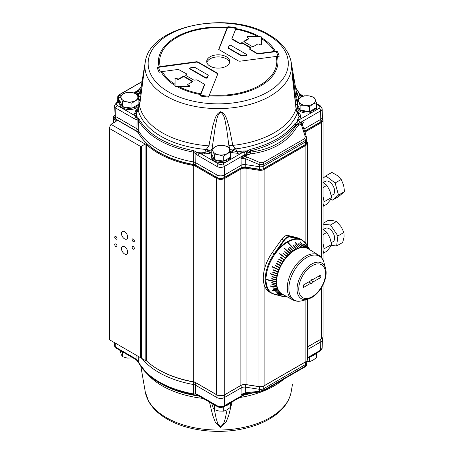 <?xml version="1.0" encoding="UTF-8"?>
<svg xmlns="http://www.w3.org/2000/svg" width="454" height="454" viewBox="0 0 454 454"><rect width="100%" height="100%" fill="white"/><g stroke="black" fill="none" stroke-linecap="round" stroke-linejoin="round"><path stroke-width="0.68" d="M124.561 253.934A4.392 2.537 60 0 1 121.689 250.063A4.392 2.537 60 0 1 122.364 246.539A4.392 2.537 60 0 1 126.757 249.076A4.392 2.537 60 0 1 126.757 254.149A4.392 2.537 60 0 1 124.561 253.934M124.561 238.883A4.392 2.537 60 0 1 121.689 235.013A4.392 2.537 60 0 1 122.364 231.495A4.392 2.537 60 0 1 126.757 234.031A4.392 2.537 60 0 1 126.757 239.105A4.392 2.537 60 0 1 124.561 238.883M115.872 246.624A1.589 0.914 60 0 1 114.834 245.228A1.589 0.914 60 0 1 115.078 243.957A1.589 0.914 60 0 1 116.667 244.871A1.589 0.914 60 0 1 116.667 246.704A1.589 0.914 60 0 1 115.872 246.624M115.872 239.099A1.589 0.914 60 0 1 114.834 237.703A1.589 0.914 60 0 1 115.078 236.432A1.589 0.914 60 0 1 116.667 237.346A1.589 0.914 60 0 1 116.667 239.179A1.589 0.914 60 0 1 115.872 239.099M133.249 249.132A1.589 0.914 60 0 1 132.21 247.736A1.589 0.914 60 0 1 132.454 246.46A1.589 0.914 60 0 1 134.043 247.379A1.589 0.914 60 0 1 134.043 249.212A1.589 0.914 60 0 1 133.249 249.132M133.249 241.607A1.589 0.914 60 0 1 132.21 240.211A1.589 0.914 60 0 1 132.454 238.94A1.589 0.914 60 0 1 134.043 239.854A1.589 0.914 60 0 1 134.043 241.687A1.589 0.914 60 0 1 133.249 241.607M210.077 66.176A11.52 6.651 180 0 1 206.706 61.472A11.52 6.651 180 0 1 218.221 54.82A11.52 6.651 180 0 1 229.741 61.472A11.52 6.651 180 0 1 222.63 67.618A11.52 6.651 180 0 1 210.077 66.176M229.599 62.504A11.52 6.651 0 0 0 218.221 56.892A11.52 6.651 0 0 0 206.842 62.504M330.943 198.841L332.561 200.078L338.622 196.576L344.552 191.571L343.599 185.107L341.192 179.489L337.277 175.528L331.902 172.412L325.841 175.914L323.072 178.252M332.561 200.078L338.491 195.067L344.552 191.571M338.491 195.067L335.131 182.985L325.841 175.914M331.278 195.663L333.043 194.641A7.678 4.432 -120 0 0 333.043 185.777A7.678 4.432 -120 0 0 325.365 181.345L323.361 182.497M335.131 182.985L341.192 179.489M331.193 245.387L336.635 245.96L342.696 242.464L344.058 237.028L343.967 232.437L340.982 226.546L336.533 221.495L332.913 220.616L327.828 220.576L323.072 223.323M336.635 245.96L337.907 235.938L330.478 224.991L323.072 224.208M330.478 224.991L336.533 221.495M331.278 242.686L333.043 241.664A7.678 4.432 -120 0 0 333.043 232.8A7.678 4.432 -120 0 0 325.365 228.368L323.361 229.52M337.907 235.938L343.967 232.437M323.935 201.054L324.349 201.655L323.991 202.058M323.191 206.298L326.88 204.169L329.956 200.407L331.579 197.479L329.956 190.998L326.88 185.363L322.908 182.224M324.349 201.655L331.579 197.479M323.072 187.559L326.88 185.363M323.935 248.077L324.349 248.678L323.991 249.081M323.191 253.321L326.88 251.193L329.956 247.424L331.579 244.502L329.956 238.021L326.88 232.38L322.908 229.247M324.349 248.678L331.579 244.502M323.072 234.582L326.88 232.38M274.199 253.701L272.292 252.555A30.713 17.734 -60 0 0 264.126 270.709A30.713 17.734 120 0 0 264.126 284.499A30.713 17.734 -60 0 0 269.841 292.257L271.81 293.341A30.668 17.706 120 0 1 265.272 279.193A30.668 17.706 120 0 1 273.949 254.144L277.315 250.228L284.176 240.541L283.75 240.223L273.949 254.144M283.863 294.986L279.726 294.884A29.084 16.792 -60 0 1 279.494 294.862L283.835 294.969M283.546 294.811L280.231 294.714A28.108 16.23 -60 0 1 280.01 294.663L283.461 294.76M282.882 294.447L278.852 294.305A28.108 16.23 -60 0 1 278.642 294.226L282.74 294.368M281.821 293.851L281.798 293.891A26.15 15.101 120 0 0 282.592 294.288M281.798 293.891L277.564 293.704A28.108 16.23 -60 0 1 277.371 293.596L281.639 293.738M280.754 293.085L280.703 293.165A26.15 15.101 120 0 0 281.611 293.783M280.703 293.165L276.384 292.921A28.108 16.23 -60 0 1 276.208 292.779L280.583 292.938M279.789 292.155L279.709 292.268A26.15 15.101 120 0 0 280.527 293.023M279.709 292.268L275.317 291.956A28.108 16.23 -60 0 1 275.164 291.791L279.641 291.979M278.835 291.207L272.15 290.622A29.084 16.792 -60 0 1 272.014 290.429L278.801 290.889A25.986 15.005 120 0 0 278.938 291.082L278.835 291.207A26.15 15.101 120 0 0 279.556 292.098M278.075 289.998L273.569 289.516L278.075 289.998A26.15 15.101 120 0 0 278.699 291.014M273.569 289.516A28.108 16.23 -60 0 1 273.45 289.3L278.069 289.663A25.986 15.005 120 0 0 278.183 289.879M277.451 288.648L272.894 288.063L277.451 288.648A26.15 15.101 120 0 0 277.962 289.783M272.894 288.063A28.108 16.23 -60 0 1 272.797 287.819L277.468 288.296A25.986 15.005 120 0 0 277.559 288.534M276.951 287.161L270.062 286.116A29.084 16.792 -60 0 1 269.994 285.855L276.997 286.797A25.986 15.005 120 0 0 277.065 287.059L276.951 287.161A26.15 15.101 120 0 0 277.354 288.404M276.594 285.555L271.974 284.737L276.594 285.555A26.15 15.101 120 0 0 276.883 286.9M271.974 284.737A28.108 16.23 -60 0 1 271.923 284.454L276.662 285.18A25.986 15.005 120 0 0 276.707 285.464M276.373 283.835L271.736 282.887L276.373 283.835A26.15 15.101 120 0 0 276.543 285.271M271.736 282.887A28.108 16.23 -60 0 1 271.713 282.592L276.463 283.461A25.986 15.005 120 0 0 276.486 283.756M276.287 282.025L266.617 279.766A30.225 17.451 -60 0 1 266.617 279.454L276.407 281.645A25.986 15.005 120 0 0 276.407 281.957L276.287 282.025A26.15 15.101 120 0 0 276.344 283.54M276.344 280.129L271.713 278.904L276.344 280.129A26.15 15.101 120 0 0 276.287 281.713M271.713 278.904A28.108 16.23 -60 0 1 271.736 278.58L276.486 279.743A25.986 15.005 120 0 0 276.463 280.073M276.543 278.166L271.923 276.792L276.543 278.166A26.15 15.101 120 0 0 276.373 279.8M271.923 276.792A28.108 16.23 -60 0 1 271.974 276.458L276.707 277.786A25.986 15.005 120 0 0 276.662 278.12M270.164 273.552A28.92 16.696 120 0 0 270.107 273.836L276.883 276.151A26.15 15.101 120 0 0 276.594 277.831M269.994 273.864A29.084 16.792 -60 0 1 270.062 273.518L277.065 275.777A25.986 15.005 120 0 0 276.997 276.117L276.883 276.151M277.354 274.097L272.797 272.417L277.354 274.097A26.15 15.101 120 0 0 276.951 275.805M272.797 272.417A28.108 16.23 -60 0 1 272.894 272.071L277.559 273.728A25.986 15.005 120 0 0 277.468 274.074M277.962 272.02L273.45 270.187L277.962 272.02A26.15 15.101 120 0 0 277.451 273.745M273.45 270.187A28.108 16.23 -60 0 1 273.569 269.835L278.183 271.662A25.986 15.005 120 0 0 278.069 272.014M278.699 269.937L272.014 266.952A29.084 16.792 -60 0 1 272.15 266.606L278.938 269.597A25.986 15.005 120 0 0 278.801 269.943L278.699 269.937A26.15 15.101 120 0 0 278.075 271.668M279.556 267.86L275.164 265.721L279.556 267.86A26.15 15.101 120 0 0 278.835 269.585M275.164 265.721A28.108 16.23 -60 0 1 275.317 265.374L279.806 267.537A25.986 15.005 120 0 0 279.653 267.883M280.527 265.817L276.208 263.519L280.527 265.817A26.15 15.101 120 0 0 279.709 267.514M276.208 263.519A28.108 16.23 -60 0 1 276.384 263.178L280.793 265.511A25.986 15.005 120 0 0 280.617 265.851M277.371 261.362L281.611 263.808L277.371 261.362A28.108 16.23 -60 0 1 277.564 261.027L281.883 263.524A25.986 15.005 120 0 0 281.69 263.853L281.611 263.808A26.15 15.101 120 0 0 280.703 265.476M282.791 261.856L278.642 259.268A28.108 16.23 -60 0 1 278.852 258.945L283.075 261.595A25.986 15.005 120 0 0 282.865 261.918L282.791 261.856A26.15 15.101 120 0 0 281.798 263.473M284.062 259.977L280.01 257.248A28.108 16.23 -60 0 1 280.231 256.941L284.352 259.745A25.986 15.005 120 0 0 284.13 260.051L284.062 259.977A26.15 15.101 120 0 0 282.995 261.538M285.418 258.184L279.494 253.888A29.084 16.792 -60 0 1 279.726 253.593L285.708 257.974A25.986 15.005 120 0 0 285.475 258.269L285.418 258.184A26.15 15.101 120 0 0 284.283 259.671M286.843 256.487L283.001 253.497A28.108 16.23 -60 0 1 283.245 253.224L287.138 256.306A25.986 15.005 120 0 0 286.894 256.584L286.843 256.487A26.15 15.101 120 0 0 285.651 257.889M288.33 254.904L284.596 251.794A28.108 16.23 -60 0 1 284.851 251.544L288.625 254.756A25.986 15.005 120 0 0 288.369 255.012L288.33 254.904A26.15 15.101 120 0 0 287.087 256.215M289.862 253.446L284.437 248.622A29.084 16.792 -60 0 1 284.703 248.389L290.157 253.326A25.986 15.005 120 0 0 289.89 253.559L289.862 253.446A26.15 15.101 120 0 0 288.585 254.649M291.434 252.123L287.938 248.809A28.108 16.23 -60 0 1 288.205 248.599L291.723 252.032A25.986 15.005 120 0 0 291.457 252.242L291.434 252.123A26.15 15.101 120 0 0 290.123 253.213M293.034 250.943L289.652 247.538A28.108 16.23 -60 0 1 289.924 247.356L293.312 250.886A25.986 15.005 120 0 0 293.04 251.073L293.034 250.943A26.15 15.101 120 0 0 291.701 251.913M294.646 249.916L287.859 242.674A30.225 17.451 -60 0 1 288.125 242.515L294.913 249.899A25.986 15.005 120 0 0 294.646 250.052L294.646 249.916A26.15 15.101 120 0 0 293.301 250.761M288.125 242.515L294.913 249.899M296.258 249.053L293.119 245.512A28.108 16.23 -60 0 1 293.386 245.381L296.513 249.064A25.986 15.005 120 0 0 296.246 249.195L296.258 249.053A26.15 15.101 120 0 0 294.913 249.762M297.858 248.361L294.839 244.768A28.108 16.23 -60 0 1 295.106 244.666L298.102 248.406A25.986 15.005 120 0 0 297.835 248.503L297.858 248.361A26.15 15.101 120 0 0 296.524 248.923M299.436 247.839L295.083 242.396A29.084 16.792 -60 0 1 295.344 242.322L299.668 247.918A25.986 15.005 120 0 0 299.402 247.986L299.436 247.839A26.15 15.101 120 0 0 298.125 248.259M300.974 247.492L298.193 243.843A28.108 16.23 -60 0 1 298.448 243.798L301.189 247.606A25.986 15.005 120 0 0 300.934 247.646L300.974 247.492A26.15 15.101 120 0 0 299.697 247.771M302.472 247.334L299.799 243.667A28.108 16.23 -60 0 1 300.043 243.656L302.665 247.475A25.986 15.005 120 0 0 302.421 247.487L302.472 247.334A26.15 15.101 120 0 0 301.229 247.453M303.908 247.351L300.06 241.857A29.084 16.792 -60 0 1 300.293 241.88L304.084 247.526A25.986 15.005 120 0 0 303.851 247.504L303.908 247.351A26.15 15.101 120 0 0 302.716 247.322M300.293 241.88L304.084 247.526M305.213 247.685L305.275 247.549A26.15 15.101 120 0 0 304.14 247.373M305.275 247.549L302.812 243.906A28.108 16.23 -60 0 1 303.034 243.957L305.44 247.731M306.518 248.02L306.564 247.929A26.15 15.101 120 0 0 305.497 247.6M306.626 248.06L304.191 244.314A28.108 16.23 -60 0 1 304.401 244.394L306.728 248.094M307.733 248.537L307.761 248.486A26.15 15.101 120 0 0 306.768 248.015M307.761 248.486L305.48 244.916A28.108 16.23 -60 0 1 305.673 245.024L307.925 248.639M308.686 249.087A26.15 15.101 120 0 0 307.948 248.599M308.834 249.178L306.66 245.699A28.108 16.23 -60 0 1 306.836 245.841L308.97 249.263M309.532 249.604L307.721 246.664A28.108 16.23 -60 0 1 307.88 246.834L309.617 249.655M309.9 249.825L307.636 246.119A29.084 16.792 -60 0 1 307.772 246.312L309.929 249.842M272.292 252.555L281.826 239.105A7.678 4.432 -60 0 1 288.182 235.433L292.637 236.761M292.189 236.648L292.671 236.721M299.958 239.127L297.716 237.873A30.713 17.734 -60 0 1 300.554 239.059L302.478 240.228A30.668 17.706 120 0 0 299.958 239.127L297.041 238.832A30.639 17.689 120 0 0 277.315 250.228M292.319 236.489L297.716 237.873M277.774 294.85L277.757 294.884A30.764 17.763 120 0 0 278.262 294.862M276.844 294.811L284.176 296.53A0.386 0.312 104.4 0 1 283.75 296.723L275.828 294.691M284.703 248.389L284.732 248.503A28.92 16.696 120 0 0 284.516 248.69M272.241 266.646A28.92 16.696 120 0 0 272.116 266.963L272.014 266.952M279.726 253.593L279.789 253.678A28.92 16.696 120 0 0 279.573 253.945M266.736 279.482A30.06 17.354 120 0 0 266.736 279.698L266.617 279.766M285.708 257.974L279.789 253.678M287.138 256.306L283.245 253.224M290.157 253.326L284.732 248.503M288.625 254.756L284.851 251.544M299.668 247.918L295.316 242.47M291.723 252.032L288.205 248.599M277.065 287.059L270.175 286.014M281.883 263.524L277.564 261.027M277.649 261.078A27.938 16.134 120 0 0 277.456 261.413M283.075 261.595L278.926 259.007A27.938 16.134 120 0 0 278.722 259.319M284.352 259.745L280.231 256.941M280.3 257.009A27.938 16.134 120 0 0 280.09 257.299M298.102 248.406L295.083 244.814A27.938 16.134 120 0 0 294.93 244.871M293.312 250.886L289.924 247.356M276.407 281.957L266.736 279.698M296.513 249.064L293.38 245.523A27.938 16.134 120 0 0 293.205 245.608M278.938 291.082L272.252 290.498M276.997 276.117L270.107 273.836M272.99 272.105A27.938 16.134 120 0 0 272.911 272.4M276.469 263.224A27.938 16.134 120 0 0 276.299 263.553M275.317 291.956L279.772 292.132M278.801 269.943L272.116 266.963M273.66 269.875A27.938 16.134 120 0 0 273.558 270.181M275.408 265.414A27.938 16.134 120 0 0 275.26 265.743M305.406 247.719L303.034 243.957M301.189 247.606L298.409 243.951A27.938 16.134 120 0 0 298.289 243.968M302.665 247.475L299.992 243.809A27.938 16.134 120 0 0 299.901 243.815M306.705 141.109L307.279 142.346A5.374 3.104 180 0 1 307.46 143.146A5.374 3.104 180 0 1 305.888 145.342L264.126 169.456A5.374 3.104 180 0 1 258.933 170.256L246.085 168.269A5.374 3.104 0 0 0 240.892 169.07L224.736 178.399A5.76 3.326 180 0 1 216.592 178.399L195.044 165.96A3.07 1.771 0 0 0 193.762 165.517A84.467 48.765 180 0 1 146.392 144.497A1.538 0.885 0 0 0 145.195 144.077L110.986 124.328L115.872 121.502A1.538 0.885 0 0 0 116.32 120.877A1.538 0.885 0 0 0 115.872 120.248L115.061 119.782A5.76 3.326 180 0 1 113.369 117.427A5.76 3.326 180 0 1 114.073 115.838M240.892 169.07L240.892 385.372A5.374 3.104 180 0 1 246.085 384.572L258.933 386.558A5.374 3.104 0 0 0 264.126 385.752L305.888 361.645A5.374 3.104 0 0 0 307.46 359.449L307.46 299.351M323.072 244.002A13.824 7.979 60 0 1 323.072 253.559M323.072 196.979A13.824 7.979 60 0 1 323.072 206.536M120.026 350.403L121.286 354.619L122.552 356.719L127.262 358.064L132.994 357.888M122.552 351.856L122.552 356.719M131.972 357.298L131.972 358.178M306.705 361.702L309.52 361.628L312.971 360.249L316.415 357.644L316.415 353.223M310.786 356.475A9.75 5.63 0 0 0 315.984 353.473M309.52 357.202L309.52 361.628M211.785 403.379L213.051 407.596L214.311 409.701L219.021 411.04L223.731 411.154L227.182 409.78L230.626 407.176L230.626 402.749M224.997 406.001A9.75 5.63 0 0 0 230.195 403.004M214.311 404.837L214.311 409.701M223.731 406.733L223.731 411.154M214.311 154.752L213.051 151.42A8.444 4.875 0 0 0 219.021 154.865L214.311 154.752L214.311 159.655L211.785 154.218L211.785 149.315L215.236 146.71A8.444 4.875 0 0 0 213.051 151.42L211.785 149.315M215.236 146.71L218.686 145.331L223.396 145.445A8.444 4.875 0 0 0 215.236 146.71M223.396 145.445L228.107 146.79L229.366 148.895A8.444 4.875 0 0 0 223.396 145.445M229.366 148.895L230.626 152.232L227.182 153.605A8.444 4.875 0 0 0 229.366 148.895M227.182 153.605L223.731 156.21L219.021 154.865A8.444 4.875 0 0 0 227.182 153.605M230.626 154.218A9.75 5.63 180 0 1 230.961 155.671A9.75 5.63 180 0 1 230.626 157.129L230.626 152.232M223.731 161.113A9.75 5.63 180 0 1 214.316 159.655L223.731 161.113A9.75 5.63 180 0 0 230.626 157.129L223.731 161.113L223.731 156.21M214.311 159.655L214.311 159.655A9.75 5.63 180 0 1 211.456 155.671A9.75 5.63 180 0 1 211.785 154.218M230.961 155.671L230.961 156.925A9.75 5.63 180 0 1 228.901 160.387A9.75 5.63 0 0 1 227.204 161.369A9.75 5.63 180 0 1 214.311 160.909A9.75 5.63 180 0 1 211.456 156.925L211.456 155.671M300.1 105.226L298.84 101.889A8.444 4.875 0 0 0 304.81 105.339L300.1 105.226L300.1 110.123L297.574 104.687L297.574 99.784L301.025 97.179A8.444 4.875 0 0 0 298.84 101.889L297.574 99.784M301.025 97.179L304.469 95.805L309.18 95.913A8.444 4.875 0 0 0 301.025 97.179M309.18 95.913L313.89 97.258L315.155 99.364A8.444 4.875 0 0 0 309.18 95.913M315.155 99.364L316.415 102.7L312.971 104.074A8.444 4.875 0 0 0 315.155 99.364M312.971 104.074L309.52 106.679L304.81 105.339A8.444 4.875 0 0 0 312.971 104.074M316.415 104.687A9.75 5.63 180 0 1 316.75 106.145A9.75 5.63 180 0 1 316.415 107.598L316.415 102.7M309.52 111.582A9.75 5.63 180 0 1 300.1 110.123L309.52 111.582A9.75 5.63 180 0 0 316.415 107.604L309.52 111.582L309.52 106.679M300.1 110.123L300.1 110.123A9.75 5.63 180 0 1 297.245 106.145A9.75 5.63 180 0 1 297.574 104.687M316.75 106.145L316.75 107.399A9.75 5.63 180 0 1 314.69 110.861A9.75 5.63 0 0 1 312.988 111.837A9.75 5.63 180 0 1 300.1 111.378A9.75 5.63 180 0 1 297.245 107.399L297.245 106.145M122.552 101.775L121.286 98.439A8.444 4.875 0 0 0 127.262 101.889L122.552 101.775L122.552 106.679L120.026 101.242L120.026 96.339L123.477 93.728A8.444 4.875 0 0 0 121.286 98.439L120.026 96.339M123.477 93.728L126.921 92.355L131.632 92.468A8.444 4.875 0 0 0 123.477 93.728M131.632 92.468L136.342 93.813L137.607 95.913A8.444 4.875 0 0 0 131.632 92.468M137.607 95.913L138.867 99.25L135.417 100.629A8.444 4.875 0 0 0 137.607 95.913M135.417 100.629L131.972 103.234L127.262 101.889A8.444 4.875 0 0 0 135.417 100.629M138.867 104.153A9.75 5.63 180 0 1 131.972 108.131L138.867 104.153L138.867 99.25M131.966 108.131A9.75 5.63 180 0 1 122.552 106.679L131.966 108.131A9.75 5.63 0 0 0 131.972 108.131L131.972 103.234M138.867 101.242A9.75 5.63 180 0 1 139.196 102.695A9.75 5.63 180 0 1 138.867 104.148M122.552 106.673A9.75 5.63 180 0 1 119.697 102.695A9.75 5.63 180 0 1 120.026 101.242M139.196 102.695L139.196 103.949A9.75 5.63 180 0 1 133.181 109.153A9.75 5.63 180 0 1 122.552 107.933A9.75 5.63 180 0 1 119.697 103.949L119.697 102.695M245.818 394.078L247.152 393.771L245.864 394.055A2.151 1.493 -107.7 0 0 246.051 394.015L244.649 394.657A2.151 1.243 -120 0 0 245.092 393.794L245.478 393.578M244.496 393.771A1.538 0.885 -120 0 0 244.354 394.22L245.092 393.794A1.538 0.885 -120 0 1 245.115 393.641M244.076 393.868L241.057 394.43L243.429 394.679A1.538 1.078 73.3 0 1 244.042 393.879M244.649 394.657L223.833 406.676A2.151 1.243 -120 0 0 224.276 405.734L244.354 394.22M246.13 393.987L246.051 394.015A2.151 1.493 -107.7 0 0 246.732 393.414M306.683 361.055L306.734 362.667A4.608 2.662 180 0 1 306.734 362.763A4.608 2.662 180 0 1 305.389 364.596L263.808 388.601A4.608 2.662 180 0 1 259.359 389.288L245.659 387.171A4.608 2.662 0 0 0 241.21 387.858L224.463 397.522A5.374 3.104 180 0 1 216.864 397.522L195.697 385.304A5.374 3.104 0 0 0 193.483 384.532A83.848 48.413 180 0 1 142.119 358.603M306.518 364.057L305.349 366.168A1.691 0.976 60 0 1 305.003 366.906L305.003 366.906C305.968 366.378 306.524 365.606 306.677 364.596L306.734 362.763M263.746 385.951A0.766 0.443 60 0 1 263.751 386.042L305.332 362.042L305.349 366.168L263.774 390.173L259.376 391.274A1.691 0.647 83.8 0 0 259.994 391.978L263.422 390.911A1.691 0.976 60 0 1 263.422 390.911A1.691 0.976 60 0 1 263.416 390.917M259.387 386.615L259.376 391.274L245.705 392.755A1.691 0.647 83.8 0 0 246.323 393.459L259.994 391.978M245.682 384.515L245.705 392.755L241.057 394.43L241.148 385.298A4.688 2.707 180 0 1 245.676 384.6L259.382 386.717A4.529 2.61 0 0 0 263.751 386.042L263.774 390.173A1.691 0.976 60 0 1 263.428 390.911L305.003 366.906M223.833 406.676C221.722 407.726 219.611 407.726 217.5 406.676L197.615 395.292M198.5 395.706A2.151 1.243 -60 0 1 198.058 394.77L195.895 393.981A2.151 1.64 -84.4 0 0 197.019 395.162L197.002 395.179M138.998 363.194L147.187 373.767L159.592 382.921L175.431 390.077L193.762 394.81L196.758 395.133A2.151 1.612 -89.3 0 1 195.702 394.004L193.574 393.964C166.056 388.567 147.663 377.949 138.396 362.11L136.966 359.954L134.787 358.24L115.793 347.27A2.151 1.243 120 0 0 116.235 348.212L114.294 345.244L114.209 342.486M159.592 382.921L159.592 382.921C149.826 377.263 142.817 370.526 138.555 362.712L138.555 362.712A2.151 1.68 -28.1 0 1 138.396 362.11L138.22 356.35M195.759 382.677A0.766 0.443 120 0 0 195.753 382.745L195.702 394.004M136.938 360.521A2.151 0.647 -43.7 0 1 136.932 360.516L135.23 359.182A2.151 1.243 -60 0 1 134.787 358.24M137.114 360.72A2.151 0.636 -40.2 0 1 137.108 360.714L136.932 360.516A2.151 0.647 -43.7 0 1 136.966 359.954L136.864 355.567M138.555 362.712L137.108 360.714A2.151 0.636 -40.2 0 1 137.159 360.204M251.334 392.914L247.152 393.771A2.151 1.419 -97.5 0 0 247.685 393.312M227.113 409.82L225.105 419.138L223.578 423.661L220.548 426.976L217.733 423.48L216.28 418.985L214.379 409.724M292.512 384.146L291.167 391.921A73.304 42.324 180 0 1 242.873 427.577A73.304 42.324 180 0 1 166.385 417.646A73.304 42.324 180 0 1 145.28 391.921L140.939 366.826M209.476 402.04L212.727 415.444L215.258 422.044L220.513 427.447L226.086 422.072L228.714 415.41L232.142 401.875M322.368 338.145L322.414 339.632A5.374 3.104 180 0 1 322.414 339.745A5.374 3.104 180 0 1 320.842 341.879L307.46 349.608M321.387 287.802L321.387 338.905A5.76 3.326 0 0 0 323.072 336.55L323.072 284.749M321.387 338.905L307.46 346.941M240.892 385.372L224.736 394.702L224.736 178.399M193.762 165.517L193.762 381.82A3.07 1.771 180 0 1 195.044 382.262L216.592 394.702A5.76 3.326 0 0 0 224.736 394.702M193.762 381.82A84.467 48.765 180 0 1 146.392 360.799L146.392 144.497M110.986 124.328L109.448 127.722L109.902 128.715L140.4 146.324L141.483 146.216L145.081 144.139L145.195 360.38A1.538 0.885 180 0 1 146.392 360.799M160.29 66.562L196.61 61.721L196.565 62.124L157.254 67.493A290.787 274.806 -40.3 0 1 159.127 66.84L160.29 66.562A58.6 33.834 180 0 1 227.04 28.029L227.352 27.45A290.787 107.609 -99.7 0 1 227.931 26.69L218.777 49.565M217.636 74.291L209.09 95.686A290.787 7.23 113.7 0 1 208.511 97.088L217.636 74.291L217.25 73.514L197.91 62.346L197.955 61.943L196.61 61.721M197.955 61.943L217.404 73.173L217.25 73.514M217.789 73.951L217.404 73.173M257.31 53.805L249.796 49.469L249.995 49.157L258.048 53.93L277.275 51.495A61.733 35.645 0 0 1 279.187 56.285A290.787 159.973 165.3 0 0 277.315 56.296L239.837 61.222L238.492 61.001L218.68 49.429L227.04 28.029M189.341 86.391L187.78 85.216L187.979 84.904L189.414 85.732L189.562 86.294L188.904 86.447L176.895 86.515A59.792 34.521 0 0 0 200.52 94.546A290.787 107.609 -99.7 0 0 200.22 95.981L204.612 84.779L204.448 84.251L204.612 84.779M197.91 62.346L196.565 62.124M186.69 74.127L186.645 74.751L185.765 75.426M208.131 75.279L207.313 78.02L205.98 78.241L189.715 68.855L189.732 68.179M249.796 49.469L249.757 48.85M250.676 48.113L242.436 43.187L239.553 43.556L232.039 39.22L231.829 38.794L236.222 27.796A290.787 7.23 113.7 0 1 235.921 28.596L231.829 38.794M246.726 54.718L246.34 55.49L241.5 55.916L228.39 48.345L228.18 47.92L229.168 45.474M232.039 39.22L231.983 38.454M232.193 38.879L239.553 43.13L239.553 43.556M240.677 43.556L240.677 43.13L239.553 43.13M240.677 43.13L241.318 42.761L241.318 43.187M242.436 43.187L242.436 42.761L241.318 42.761M242.436 42.761L250.636 47.488L250.438 47.806M249.995 49.157L249.802 48.686L250.829 47.965L250.636 47.488M258.048 53.93L258.093 53.527L257.35 53.407M258.093 53.527L275.334 51.353A290.787 274.806 -40.3 0 1 277.275 51.495M261.339 36.893L261.345 36.865A300.735 59.383 106.6 0 1 261.436 37.71L261.339 44.668L261.339 36.893L247.878 36.893L247.084 37.245M248.684 38.363L248.667 38.942L244.212 41.513L244.014 41.2L243.838 41.632L252.311 46.58L253.332 46.58L257.787 44.01L258.808 44.01L260.244 44.844L261.476 44.549M244.014 41.2L248.469 38.63L248.667 38.942M247.878 36.893L247.538 36.502L246.828 37.052L248.644 38.198L248.469 38.63M247.538 36.502L259.552 36.621A300.735 290.123 0 0 1 261.345 36.865M186.004 75.12L185.805 74.808L185.805 75.455L194.006 80.188L196.888 79.819L204.448 84.251M200.52 94.546L204.459 84.489M185.805 74.808L186.446 74.433L186.645 74.751M192.445 81.731L184.131 76.794L183.11 76.794L178.655 79.365L177.639 79.365L176.339 78.61L175.108 78.905L175.108 86.663A300.735 59.383 -106.6 0 1 175.011 85.431L174.966 84.296A58.6 33.834 180 0 1 162.288 71.556L178.354 69.417L186.446 73.786L186.446 74.433M174.966 84.296L175.108 78.905M176.339 78.61L176.197 78.105L174.966 78.4M176.197 78.105L177.639 78.934L177.639 79.365M178.655 79.365L178.655 78.934L177.639 78.934M178.655 78.934L183.11 76.363L183.11 76.794M184.131 76.794L184.131 76.363L183.11 76.363M184.131 76.363L192.428 81.153L192.229 81.47M187.979 84.904L187.979 84.313L192.428 81.743L192.428 81.153M189.715 68.855L189.817 68.032L190.379 67.816L194.902 67.43L207.898 74.938L208.261 75.653M207.313 78.02L207.234 77.549L205.9 77.77L205.98 78.241M207.234 77.549L208.108 75.364M189.993 68.582L205.9 77.77M242.237 56.035L242.283 55.638L241.539 55.513L241.5 55.916M242.283 55.638L246.068 55.133L246.34 55.49M228.39 48.345L228.334 47.579L228.18 47.92M228.544 48.011L241.539 55.513M229.128 45.553L230.541 45.179L246.448 54.361L246.068 55.133M229.208 45.394L228.334 47.579M187.78 85.216L187.757 84.637M162.288 71.556L161.108 71.789A290.787 159.973 165.3 0 0 159.167 72.282A61.733 35.645 0 0 1 157.254 67.493M176.895 86.515A300.735 171.357 180 0 0 175.096 86.663M244.138 156.619A1.538 0.658 49 0 1 243.429 155.467L241.057 158.537L245.069 156.346A1.538 0.885 60 0 1 244.354 154.848L224.276 166.522A2.151 1.243 60 0 0 222.755 163.934A2.957 1.708 180 0 1 218.573 163.934L200.617 153.571A84.807 48.964 0 0 0 204.323 153.974A2.304 0.306 95.5 0 0 204.589 152.493A83.178 48.022 180 0 1 200.957 152.096L196.758 152.311L193.762 150.649C166.448 145.291 148.197 134.753 138.998 119.033L137.278 117.972L136.858 115.089A83.178 48.022 180 0 1 136.172 112.989L137.148 110.532L137.607 109.902L138.203 110.277L138.498 109.675L139.582 105.822L144.031 71.953L143.941 69.802M296.587 127.432A1.538 1.027 30.9 0 1 295.543 126.155C286.508 140.695 271.52 149.349 250.585 152.113A1.538 0.602 -96.8 0 0 250.807 153.861C272.122 151 287.382 142.187 296.587 127.432L298.715 125.378A1.538 0.885 60 0 1 298 123.823L295.543 126.155L295.514 124.975L298 123.721A2.151 1.481 72.9 0 0 297.523 121.666L298.664 120.56A2.151 1.243 60 0 1 299.833 122.818L298.443 123.567A1.538 0.885 60 0 0 299.152 125.122L300.542 124.322A1.538 0.885 60 0 1 299.833 122.818L300.565 122.393A1.538 0.885 60 0 0 301.28 123.897L303.947 122.228L301.501 121.939A1.538 1.067 -106.1 0 0 301.785 123.34M230.626 152.465L237.709 153.327A84.807 48.964 0 0 0 242.374 152.606L245.864 151.494A2.151 0.942 49.6 0 1 246.919 153.208L250.563 150.927L250.585 152.113L246.919 153.31A1.538 0.885 -120 0 0 247.634 154.871L250.807 153.861M245.818 150.989A2.304 0.55 89.6 0 0 245.864 151.494L247.152 150.949L243.804 150.989A2.304 0.505 90.6 0 0 243.929 152.164A2.151 1.243 60 0 1 245.092 154.422L246.482 153.566A1.538 0.885 -120 0 0 247.197 155.12L247.634 154.871M316.415 104.307L319.134 105.878A2.957 1.708 180 0 1 319.134 108.29A2.151 1.243 60 0 1 320.655 110.878L300.565 122.393M250.313 149.394A2.151 0.681 76.1 0 1 250.563 150.927C271.378 145.581 286.361 136.932 295.514 124.975A2.151 1.623 36.4 0 0 294.935 123.636C285.85 135.502 270.976 144.094 250.313 149.394L247.152 150.949A2.151 0.67 51.7 0 1 247.952 152.3M297.955 118.8L297.495 119.992A2.304 1.657 -165.6 0 0 298.664 120.56L299.515 119.618A84.807 48.964 0 0 0 300.758 116.922A2.304 1.833 22.2 0 1 299.175 116.156A83.178 48.022 180 0 1 297.955 118.8A2.304 1.805 -152.8 0 0 299.515 119.618L312.988 111.837M303.845 129.135A4.608 2.662 180 0 1 304.101 128.976L320.842 119.311A5.374 3.104 0 0 0 322.414 117.172A5.374 3.104 0 0 0 322.414 117.058L322.147 108.739L320.206 105.771L316.415 103.58M138.742 107.933A11.577 6.685 180 0 1 138.13 108.37L135.769 110.47L134.566 113.699A84.807 48.964 0 0 0 135.264 115.838L117.308 105.47A2.957 1.708 180 0 1 117.308 103.052A2.151 1.243 60 0 0 116.235 102.95L114.294 105.918L114.028 114.238A5.374 3.104 0 0 0 114.028 114.351A5.374 3.104 0 0 0 115.6 116.491L136.768 128.709A5.374 3.104 180 0 1 138.101 129.986A83.848 48.413 0 0 0 193.483 161.959A5.374 3.104 180 0 1 195.697 162.731L216.864 174.955A5.374 3.104 0 0 0 224.463 174.955L241.21 165.284A4.608 2.662 180 0 1 245.659 164.598L259.359 166.72L259.376 164.66L260.221 162.697L246.55 156.84L245.705 158.804L259.376 164.66L263.774 164.416A1.691 0.976 -120 0 0 262.991 162.702L260.221 162.697M306.495 137.222A1.691 0.97 161.9 0 0 306.49 137.21L306.677 138.243L305.349 140.411L263.774 164.416L263.808 166.028L305.389 142.028L305.332 144.52A4.529 2.61 180 0 0 306.654 142.715L305.173 144.854A0.766 0.443 -120 0 0 305.332 144.52L263.751 168.519L263.808 166.028A4.608 2.662 0 0 1 259.359 166.72L259.382 169.194L245.676 167.078A4.688 2.707 0 0 0 241.148 167.776L241.057 158.537L245.705 158.804L245.762 167.39L259.461 169.512L263.592 168.854A0.766 0.443 60 0 0 263.751 168.519A4.529 2.61 180 0 1 259.382 169.194L259.461 169.512M302.733 125.883A1.691 0.97 161.9 0 0 302.704 125.645L306.49 137.21A1.691 0.97 161.9 0 0 305.292 136.671L304.566 138.697L262.991 162.702M302.636 125.503L302.704 125.645A1.691 0.97 161.9 0 0 301.507 125.111L305.292 136.671M302.557 124.844L302.841 123.409L303.947 122.228L304.078 129.844M304.566 138.697A1.691 0.976 -120 0 1 305.349 140.411L305.389 142.028A4.608 2.662 0 0 0 306.734 140.195A4.608 2.662 0 0 0 306.734 140.093L306.677 138.243M118.625 95.556L117.745 96.628L118.636 97.57A1.538 1.129 -81.5 0 1 119.351 95.584L119.34 94.818L142 81.737M119.34 94.818A1.538 0.885 60 0 0 118.942 94.88L117.745 96.628L117.688 98.433A3.07 1.771 0 0 0 117.688 98.495A3.07 1.771 0 0 0 118.59 99.715L120.026 100.55M140.388 92.02L139.457 93.183L137.273 94.086A83.178 48.022 180 0 1 138.493 91.447L139.639 88.882L141.154 87.049M138.493 91.447A2.304 1.805 27.2 0 1 136.926 91.731A84.807 48.964 0 0 0 136.001 93.677M136.739 94.347A2.304 1.833 -157.8 0 0 137.273 94.086L138.43 96.1A2.304 1.725 142.8 0 1 137.982 96.781M138.952 90.454A2.304 2.015 20.9 0 1 137.778 90.879L134.48 93.144M139.344 89.506A2.304 2.003 23.8 0 1 138.93 89.739L137.778 90.879A2.151 1.243 60 0 0 137.051 90.931L138.601 89.847A2.151 0.925 50.1 0 1 138.93 89.739L139.639 88.882A2.151 0.931 41.4 0 0 139.452 89.007L141.183 86.879A2.151 1.612 36.1 0 0 141.177 86.89M138.867 99.749A2.304 1.493 126.9 0 0 140.451 97.23L138.43 96.1A5.374 4.307 67.3 0 1 139.202 93.206A80.925 46.722 0 0 1 140.712 89.858M138.13 108.37A2.304 1.407 -123.2 0 0 138.464 108.506M135.769 110.47A2.304 1.668 -137.9 0 0 137.352 110.254M134.566 113.699A2.304 1.856 163.9 0 0 136.172 112.989L138.203 110.277A80.925 46.722 0 0 0 206.11 149.485L204.589 152.493L208.942 151.103A2.304 0.868 73.2 0 0 209.913 153.276L211.785 152.669M114.294 105.918A5.107 2.951 0 0 0 115.793 108.058L134.787 119.027A2.151 1.243 -60 0 1 135.933 116.712L135.264 115.838A2.304 1.839 159.8 0 0 136.858 115.089M134.787 119.027L136.966 119.805A2.151 1.612 -85.3 0 1 137.136 117.875L135.933 116.712A2.304 1.629 175.1 0 0 137.114 116.235M137.159 119.777L138.396 120.333C147.663 136.177 166.056 146.795 193.574 152.192L198.058 155.552L217.052 166.522A5.107 2.951 0 0 0 224.276 166.522L224.407 177.446A0.766 0.443 60 0 1 224.248 177.781L240.989 168.111A0.766 0.443 60 0 0 241.148 167.776L224.407 177.446A5.295 3.059 180 0 1 216.921 177.446L195.753 165.222A5.454 3.15 0 0 0 193.506 164.439A83.769 48.362 180 0 1 138.181 132.5A5.454 3.15 0 0 0 136.824 131.2L137.159 119.777A2.151 1.691 -86.8 0 1 137.278 117.972L137.136 117.875A2.304 1.583 175.6 0 0 137.267 117.79M200.957 152.096A2.304 0.392 -83 0 1 200.617 153.571L199.198 153.236A2.304 0.335 -95.9 0 0 199.17 152.062M197.002 152.283A2.304 0.363 -97.4 0 1 197.019 152.448L199.198 153.236A2.151 1.243 -60 0 0 198.058 155.552M210.713 153.032A2.304 0.908 72.4 0 1 209.657 150.643L208.942 151.103A5.374 0.55 29 0 0 206.11 149.485L206.604 148.997L209.657 150.643L212.024 149.088L215.434 125.633C216.654 121.11 216.802 114.697 220.695 112.217C225.088 115.146 225.139 122.642 226.523 127.903L228.878 145.445L229.673 148.742A13.881 8.013 0 0 0 229.196 148.543M195.702 153.577A2.151 0.55 -43.3 0 1 196.758 152.311L197.019 152.448A2.151 0.675 -42.7 0 0 195.895 153.827L195.753 165.222A0.766 0.443 120 0 0 195.912 165.557L217.08 177.781C219.469 178.933 221.858 178.933 224.248 177.781M229.588 149.394A2.304 1.146 114 0 0 229.673 148.742L232.147 150.206L235.172 148.441L232.806 145.376L229.259 127.563C227.21 122.234 227.119 114.624 220.689 111.695C214.992 114.243 214.748 120.753 212.937 125.355L208.902 145.836A5.374 2.508 7.9 0 0 212.773 145.757M232.051 152.85A2.304 0.755 104.2 0 0 232.896 150.637L232.147 150.206A2.304 0.794 105.1 0 1 231.228 152.635M237.709 153.327A2.304 0.431 82.2 0 1 237.334 151.857L232.896 150.637A5.374 0.403 -31.5 0 1 235.683 148.906L235.172 148.441M228.901 160.387L242.374 152.606A2.304 0.533 80.3 0 1 241.914 151.154A83.178 48.022 180 0 1 237.334 151.857L235.683 148.906A80.925 46.722 0 0 0 297.245 113.369L299.175 116.156L298.096 113.171M243.804 150.989L241.914 151.154M300.758 116.922L299.929 113.659A2.304 1.725 -37.2 0 1 298.159 113.245M297.495 119.992L296.803 122.285L297.523 121.666A2.304 1.651 -163.4 0 1 297.103 121.377M299.929 113.659L297.818 111.474A2.304 1.493 -53.1 0 1 297.222 111.633M297.574 102.417A2.304 1.407 56.8 0 1 296.587 100.266A13.881 8.013 0 0 0 295.253 101.293M297.574 99.818L296.587 100.266L295.855 97.786L292.83 74.95L292.03 71.749L292.087 73.633M300.588 97.44A2.304 1.856 -16.1 0 1 300.276 97.252L300.264 97.65M301.638 96.844A84.807 48.964 0 0 0 301.178 95.51A2.304 1.839 -20.2 0 1 299.589 95.153A83.178 48.022 180 0 1 300.276 97.252L297.949 96.259L296.859 95.056A5.374 3.592 170.3 0 1 296.871 95.124L296.871 95.124A5.374 3.592 170.3 0 1 295.855 97.786M302.676 96.373L300.514 94.744A2.304 2.071 -7.9 0 1 299.328 94.233L299.589 95.153M303.448 96.095L301.212 94.801A2.151 1.243 -60 0 0 300.514 94.744L299.305 93.393A2.304 2.1 -7.8 0 1 299.175 93.291L299.328 94.233M301.212 94.801L299.509 93.462A2.151 0.647 -43.7 0 1 299.509 93.467L299.509 93.462A2.151 0.647 -43.7 0 0 299.305 93.393L299.175 93.291M295.605 87.713L299.163 93.189A2.151 0.636 -40.2 0 1 299.334 93.269A2.151 0.636 -40.2 0 1 299.339 93.274L295.56 87.474M294.935 123.636L296.803 122.285A2.151 1.68 72.7 0 1 297.069 123.942M296.859 95.056L293.346 75.171L292.268 75.92L296.053 108.858L297.245 113.369L298.011 113.046M228.878 145.445A5.374 2.542 171.5 0 0 232.806 145.376A79.189 45.718 180 0 0 296.053 108.858A5.374 2.486 -7.5 0 0 296.15 108.2L296.15 108.2A5.374 2.486 -7.5 0 0 296.15 108.177M291.167 62.056C288.943 51.12 281.628 42.052 269.211 34.867C229.401 9.965 149.531 25.407 145.28 62.056A73.304 42.324 0 0 0 166.385 96.191A73.304 42.324 0 0 0 249.609 104.511A73.304 42.324 0 0 0 291.167 62.056L296.876 95.141M298.834 98.7A5.374 4.137 -66.6 0 0 298.238 96.293A80.925 46.722 0 0 0 296.093 90.567M140.666 97.4A13.881 8.013 0 0 0 140.451 97.23L140.819 96.288M143.969 69.638L140.314 92.344A5.374 3.626 9.1 0 0 140.314 92.344L140.314 92.344A5.374 3.626 9.1 0 0 141.041 94.682M141.841 88.814L144.327 69.297M139.554 105.283A5.374 2.52 8.1 0 0 139.548 105.311A5.374 2.52 8.1 0 0 139.582 105.822A79.189 45.718 180 0 0 208.902 145.836L206.604 148.997M322.368 118.659A5.76 3.326 180 0 1 323.072 120.248A5.76 3.326 180 0 1 321.387 122.603L305.23 131.927A5.374 3.104 0 0 0 304.844 132.176M117.382 102.286A3.842 2.219 180 0 1 117.194 101.6A3.842 2.219 180 0 1 117.751 100.448M145.081 360.311L109.448 339.74L109.902 340.001L109.902 128.715M311.45 279.931A2.304 1.328 -60 0 1 311.194 280.521L313.368 281.775A2.304 1.328 -60 0 1 311.001 283.217A2.304 1.328 -60 0 1 310.939 283.177L308.765 281.923L303.533 284.942L310.939 280.668A2.304 1.328 -60 0 1 313.305 279.227A2.304 1.328 -60 0 1 313.368 279.267L313.237 279.193M313.368 279.267L320.774 274.993A12.286 7.094 -60 0 1 320.774 277.502L313.368 281.775M311.194 280.521L318.6 276.248L320.774 277.502M310.939 283.177L303.533 287.45A12.286 7.094 -60 0 1 303.533 284.942M318.646 255.125L308.266 248.832A26.105 15.073 120 0 0 288.091 255.619A26.105 15.073 120 0 0 276.588 282.008A26.105 15.073 120 0 0 282.161 294.05L292.802 299.895C295.616 301.36 298.698 301.649 302.046 300.764A25.293 14.602 -60 0 1 288.886 288.443A25.293 14.602 -60 0 1 304.39 259.024A25.293 14.602 -60 0 1 324.02 262.701C323.117 259.353 321.324 256.828 318.646 255.125A25.85 14.925 120 0 0 298.675 261.85A25.85 14.925 120 0 0 287.286 287.972A25.85 14.925 120 0 0 292.802 299.895M283.898 295.004L277.598 294.85A30.486 17.598 -60 0 1 266.004 279.471A30.486 17.598 -60 0 1 288.432 241.653A30.486 17.598 -60 0 1 306.677 244.485L302.478 240.228M288.182 235.433L290.072 236.574A7.633 4.404 120 0 0 283.75 240.223L281.826 239.105M299.623 239.025L290.072 236.574A0.386 0.312 -75.6 0 1 290.18 237.073L297.041 238.832M286.315 296.331A7.247 4.182 -60 0 1 284.176 296.53M284.176 240.541A7.247 4.182 -60 0 1 290.18 237.073M305.888 145.342L305.888 243.327M264.126 270.709L264.126 169.456M264.126 385.752L264.126 284.499M305.888 299.759L305.888 361.645M307.46 347.015L320.785 339.325L320.655 350.096A5.107 2.951 180 0 0 322.147 348.065L320.206 351.033A2.151 1.243 -120 0 0 320.655 350.096L307.46 357.712M217.5 406.676A2.151 1.243 -60 0 1 217.052 405.734A5.107 2.951 180 0 0 224.276 405.734L224.407 394.969L241.148 385.298A0.766 0.443 60 0 0 241.148 385.236M199.192 396.109A80.925 46.722 180 0 1 160.994 383.732L159.604 382.926M216.927 394.884A0.766 0.443 120 0 0 216.921 394.969L217.052 405.734L198.058 394.77M115.702 343.349L115.793 347.27A5.107 2.951 180 0 1 114.294 345.244M193.762 394.81A2.151 0.516 -79.9 0 1 193.574 393.964L193.506 381.962A5.454 3.15 180 0 1 195.753 382.745L216.921 394.969A5.295 3.059 0 0 0 224.407 394.969A0.766 0.443 60 0 0 224.401 394.884M253.871 392.642A80.925 46.722 180 0 1 244.121 394.963M239.616 397.562A79.189 45.718 0 0 0 283.881 379.101M147.408 374.011A79.189 45.718 0 0 0 162.226 385.872A79.189 45.718 0 0 0 203.227 398.436M305.905 361.634A4.529 2.61 0 0 1 305.332 362.042A0.766 0.443 -120 0 0 305.326 361.969M321.409 338.888A5.295 3.059 0 0 1 320.785 339.325A0.766 0.443 -120 0 0 320.779 339.251M193.518 381.774L193.506 381.962A83.769 48.362 0 0 1 154.837 367.377M319.134 108.29L314.69 110.861M297.818 111.474A11.577 6.685 180 0 1 296.746 110.504M295.815 105.657A11.577 6.685 180 0 1 297.574 103.512M204.323 153.974L209.913 153.276M227.204 161.369L222.755 163.934M117.308 103.052L119.896 101.565M138.867 100.062A11.577 6.685 180 0 1 140.11 101.35M276.151 56.381A58.6 33.834 180 0 1 209.402 94.92M208.834 96.293A60.501 34.93 180 0 1 200.458 95.175M200.22 95.981A61.733 35.645 0 0 0 208.511 97.088M160.353 71.976A60.501 34.93 180 0 1 158.452 67.203M276.055 51.529A60.501 34.93 180 0 1 277.967 56.29M227.607 27.28A60.501 34.93 180 0 1 235.989 28.398M236.222 27.796A61.733 35.645 0 0 0 227.931 26.69M218.811 49.282L218.652 48.992M261.476 38.647A58.6 33.834 180 0 1 274.154 51.387M235.694 29.181A58.6 33.834 180 0 1 257.753 36.502M200.753 93.768A58.6 33.834 180 0 1 178.689 86.447M189.414 85.732L189.08 85.965M227.352 27.45A59.792 34.521 0 0 0 159.127 66.84M275.334 51.353A59.792 34.521 0 0 0 261.436 37.71M161.108 71.789A59.792 34.521 0 0 0 175.011 85.431M259.552 36.621A59.792 34.521 0 0 0 235.921 28.596M168.661 91.997A70.086 40.463 180 0 1 168.661 34.776A70.086 40.463 180 0 1 267.781 34.776A70.086 40.463 180 0 1 267.781 91.997A70.086 40.463 180 0 1 168.661 91.997M209.09 95.686A59.792 34.521 0 0 0 277.315 56.296M246.55 156.84L245.069 156.346L245.807 155.921A1.538 0.885 60 0 1 245.092 154.422L244.354 154.848M298.715 125.378L299.152 125.122M245.807 155.921L247.197 155.12M300.542 124.322L301.28 123.897L301.507 125.111M322.147 108.739A5.107 2.951 0 0 1 320.655 110.878L320.785 121.803L304.521 131.189M120.656 95.783L119.351 95.584M118.63 101.565L118.636 97.57L120.026 97.78M138.215 97.377A2.304 1.703 141.1 0 0 138.862 96.35A5.374 4.409 60.3 0 1 139.457 93.183M136.194 110.01A2.304 1.646 -136.3 0 0 137.585 109.93M115.815 119.317L114.107 116.877A5.295 3.059 180 0 0 115.657 118.982A0.766 0.443 120 0 0 115.815 119.317L136.983 131.535A0.766 0.443 120 0 1 136.824 131.2L115.657 118.982L115.793 108.058A2.151 1.243 -60 0 1 117.308 105.47M218.573 163.934A2.151 1.243 120 0 0 217.052 166.522L216.921 177.446A0.766 0.443 120 0 0 217.08 177.781M299.561 113.182A2.304 1.703 -38.9 0 1 297.949 112.933M319.134 105.878A2.151 1.243 -60 0 1 320.206 105.771M297.444 90.783A2.151 1.68 -28.1 0 1 297.886 91.271M136.983 131.535L138.237 132.716A0.766 0.602 151.9 0 1 138.181 132.5L138.396 120.333A2.151 1.68 -28.1 0 1 138.998 119.033M138.237 132.716C147.658 148.736 166.107 159.416 193.597 164.757L193.574 152.192A2.151 0.516 -79.9 0 1 193.762 150.649M296.984 112.751L297.625 112.399L298.261 113.404M298.391 99.063A5.374 4.256 -60.2 0 0 297.949 96.259M137.607 109.902L138.01 109.3L138.498 109.675M320.626 122.137A0.766 0.443 -120 0 0 320.785 121.803A5.295 3.059 180 0 0 322.334 119.697L320.626 122.137L304.589 131.393M118.159 101.838A2.991 1.725 180 0 1 117.768 101.021L117.688 98.495M195.044 382.262L195.044 165.96M216.592 178.399L216.592 394.702M140.4 146.324L140.4 357.61M321.387 122.603L321.387 257.492M305.23 133.351L305.23 131.927M258.933 170.256L258.933 386.558M246.085 384.572L246.085 168.269M115.872 120.248L115.872 121.502M115.061 121.973L115.061 119.782M141.483 358.234L141.483 146.216M325.563 273.478A18.966 10.947 -60 0 1 312.153 296.706A18.966 10.947 -60 0 1 298.743 288.965A18.966 10.947 -60 0 1 312.153 265.738A18.966 10.947 -60 0 1 325.563 273.478M307.738 299.277L311.756 297.586C317.675 293.897 321.988 288.301 324.695 280.799C326.233 276.197 326.528 272.054 325.58 268.371A20.538 11.855 120 0 0 311.575 264.12A20.538 11.855 120 0 0 297.052 289.272A20.538 11.855 120 0 0 307.738 299.277L302.046 300.764M309.957 249.859L306.677 244.485M286.468 296.417L283.812 296.746L275.743 294.68M277.598 294.85L271.81 293.341M320.206 351.033L307.46 358.393M246.323 393.459L243.991 393.89M135.23 359.182L116.235 348.212M291.167 391.921C289.13 402.142 282.558 410.756 271.441 417.765C263.144 422.946 253.343 426.698 242.044 429.013C216.581 434.347 186.509 430.449 167.231 419.116C158.769 414.235 152.578 408.328 148.662 401.393L145.28 391.921M322.147 348.065L322.414 339.745M249.604 48.998L249.802 48.686M186.838 74.274L186.645 73.962M208.25 75.415L208.097 75.126M246.931 54.889L246.653 54.525M187.604 84.785L187.797 84.472M248.843 38.511L248.644 38.198M118.942 94.88L142.034 81.555M139.452 89.007L138.601 89.847M116.235 102.95L120.026 100.76M133.641 92.9L137.051 90.931M292.03 71.749L296.15 108.2L297.625 112.399M144.412 68.401L139.548 105.311L138.01 109.306M145.28 62.056L143.975 69.581M305.173 144.854L263.592 168.854M240.989 168.111L245.762 167.39M193.597 164.757L195.912 165.557M118.068 101.889L117.768 101.021M114.107 116.877L114.028 114.351M306.654 142.715L306.734 140.195M322.334 119.697L322.414 117.172M109.448 339.74L109.448 127.722M323.072 120.248L323.072 260.136M307.46 245.767L307.46 143.146M113.369 122.949L113.369 117.427M117.194 102.394L117.194 101.6M325.58 268.371L324.02 262.701"/></g></svg>
